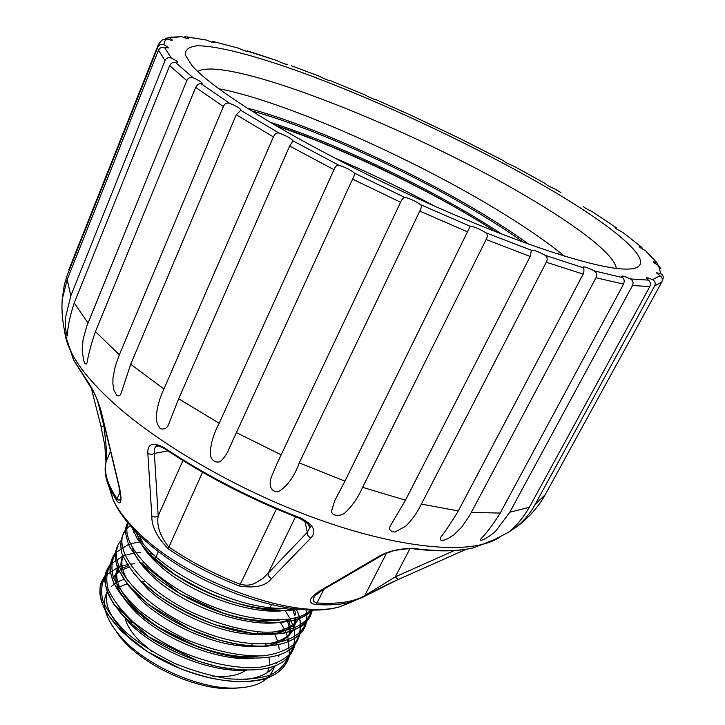 <?xml version="1.0" encoding="UTF-8"?>
<svg xmlns="http://www.w3.org/2000/svg" width="725" height="725" viewBox="0 0 725 725"><rect width="100%" height="100%" fill="white"/><g stroke="black" fill="none" stroke-linecap="round" stroke-linejoin="round"><path stroke-width="1.09" d="M151.842 516.1L155.014 517.07L158.177 515.901C156.5 525.543 159.989 535.866 168.644 546.868C190.521 561.73 214.428 574.218 240.383 584.35C246.346 585.746 251.385 585.274 255.508 582.936L262.767 578.514L268.214 573.194C268.023 575.686 269.165 577.453 271.639 578.505C266.039 585.945 255.3 588.455 239.431 586.036C213.621 575.967 189.85 563.543 168.118 548.762C156.935 537.125 151.516 526.241 151.842 516.1L147.837 453.578C147.284 443.627 152.785 441.697 164.367 447.805L165.046 448.993M100.893 426.055L104.074 426.508L106.231 447.678L106.149 461.517C103.639 471.803 107.291 484.228 117.106 498.809C118.619 500.585 119.67 500.576 120.259 498.791L120.341 498.601M125.171 618.633C127.156 625.757 131.905 633.152 139.445 640.846L151.579 651.249M212.352 675.999C227.233 677.558 238.335 675.646 245.657 670.263M246.31 655.708L245.712 656.551M244.479 687.445L229.037 688.741C196.339 688.822 149.549 668.232 125.534 643.084L120.64 637.737L111.795 625.004M119.489 586.878L127.355 583.697M142.988 581.377L144.855 581.332M123.721 579.275L117.704 581.885M115.9 582.945L111.496 586.335M107.119 591.808L106.348 593.558C101.591 604.904 105.796 618.624 118.954 634.719L124.075 640.311C149.196 666.601 198.269 688.197 232.435 688.116C253.224 687.998 266.483 682.497 272.192 671.595L275.011 665.949M66.945 339.989L73.461 359.754L86.656 379.936C93.253 389.497 98.183 400.345 101.455 412.471L119.054 485.841C121.428 495.61 122.462 507.563 116.888 500.912L110.191 489.475L105.633 475.355M540.596 183.905C618.67 228.411 667.77 270.343 624.37 269.075C598.596 268.286 537.977 249.944 462.577 218.225C387.241 186.515 304.554 144.257 251.811 110.979C221.832 91.966 201.903 76.841 192.016 65.622L185.228 54.873C185.074 49.735 189.044 46.708 197.137 45.802C216.34 45.648 251.829 54.81 294.885 69.981C371.39 97.377 467.19 141.864 540.596 183.905M197.653 71.403C226.526 54.765 412.534 128.86 525.725 195.931C577.073 225.928 614.628 254.502 616.313 268.413M564.494 256.115C550.202 244.533 533.237 232.507 513.599 220.038C422.448 161.738 283.81 100.612 218.896 88.776M434.592 206.127C401.297 188.147 367.539 171.888 333.328 157.352M466.021 213.422C409.371 180.679 343.179 149.74 287.635 129.521M132.068 622.702L119.145 607.613M113.172 578.133L115.955 573.656M116.725 572.777L118.8 570.811M120.459 569.551L121.293 568.998M122.48 568.273L128.08 565.727M142.879 562.881L144.003 562.817M126.694 634.547C110.517 618.325 104.028 604.161 107.209 592.044M246.464 670.226C211.673 672.909 158.267 651.521 131.116 624.787L119.951 612.172M112.756 579.148L115.828 574.798M116.662 573.937L119.262 571.762M121.003 570.611L121.546 570.285M122.806 569.596L129.014 567.095M142.707 542.653L139.073 534.887M292.791 608.547C262.314 619.25 191.98 596.095 158.485 564.449C145.988 552.957 138.837 542.436 137.052 532.884M290.87 618.969C262.441 633.025 187.802 610.142 152.939 576.674C141.756 566.307 134.904 556.637 132.385 547.674M133.355 532.658L134.723 530.492M272.31 632.218C286.167 630.243 295.211 625.168 299.443 616.984L298.437 619.005C289.882 633.532 268.921 637.991 235.543 632.381C204.278 626.21 168.481 608.429 147.429 588.818L133.563 573.049M128.398 581.767C122.271 571.88 120.45 563.361 122.942 556.193M295.483 623.4L292.728 630.442C284.064 645.187 263.075 649.836 229.743 644.38C198.532 638.344 162.862 620.6 141.955 600.889L128.959 586.135M122.208 572.795C120.422 566.769 120.522 561.531 122.507 557.063L122.915 556.138M258.073 656.08C223.672 660.702 166.161 638.761 137.469 610.776C119.833 593.358 113.435 578.641 118.275 566.615L117.686 567.947M149.151 551.698L150.646 551.653M253.759 658.436C219.05 661.562 164.267 639.921 136.517 612.879C118.9 595.442 112.52 580.698 117.378 568.636L117.613 568.101M150.782 553.592L152.603 553.583M286.556 608.048C253.342 614.184 190.494 591.292 159.464 562.292M279.433 620.174C252.363 623.029 221.578 615.525 187.086 597.672M294.423 608.746L295.791 614.99M295.99 617.8L295.7 622.24M293.725 628.439C289.284 637.012 279.768 642.259 265.196 644.19M292.719 608.565L294.622 615.625M294.921 618.09L294.867 623.065M294.703 624.252L293.199 629.427M288.84 619.757L290.245 626.527M290.399 629.572L290.045 633.677M287.399 620.247L289.103 627.17M289.375 629.862L289.23 634.502M287.762 640.248L287.526 640.8M119.353 354.752L115.266 366.234L113 377.788L112.873 383.733L113.834 389.887L116.743 395.46C118.963 396.502 120.477 395.578 121.293 392.687L130.708 364.276L236.25 114.749L241.017 110.082C240.437 108.487 236.631 106.222 229.608 103.276C226.789 102.479 224.705 103.566 223.363 106.53L119.353 354.752L95.428 331.633L195.668 87.399C197.3 84.725 199.049 83.466 200.907 83.611L202.103 83.402C201.858 82.251 198.904 80.393 193.24 77.82C190.331 76.85 188.183 77.783 186.805 80.611L86.728 326.268L83.121 339.318L82.17 349.405L83.475 360.017L84.734 363.171L86.103 364.195L87.009 363.017C88.441 354.335 91.241 343.877 95.428 331.633M70.832 295.782L65.64 316.988C64.788 322.888 66.002 335.612 67.434 335.92C67.552 327.283 69.818 316.299 74.24 302.95L169.686 65.585C171.227 63.002 173.13 61.933 175.405 62.377L177.843 62.45C177.797 61.634 175.64 60.175 171.363 58.091C168.553 57.039 166.451 57.864 165.046 60.556L70.832 295.782L67.162 279.696L158.512 50.161C159.944 47.669 161.92 46.763 164.43 47.424L168.3 47.968C168.345 47.397 166.877 46.318 163.877 44.733C161.322 43.69 159.337 44.452 157.932 46.998L67.597 274.222L64.425 284.127L62.223 299.053M500.667 536.618C495.429 540.225 488.587 542.989 480.14 544.892C445.349 552.722 380.969 542.971 308.714 515.865C236.504 488.732 162.762 446.183 117.595 406.653C95.011 386.724 79.623 368.699 71.431 352.567C64.226 335.385 61.136 317.704 62.169 299.525L67.162 279.696M662.351 280.258L663.067 278.817C663.592 276.415 662.84 274.73 660.819 273.751L656.451 272.754L660.013 275.772C662.233 277.267 662.84 279.324 661.834 281.962L544.185 496.552C536.944 508.669 527.555 518.901 516.019 527.256C524.048 520.777 530.437 513.146 535.177 504.373L654.657 285.895C655.781 283.149 655.074 281.064 652.536 279.651C648.812 278.028 646.691 277.448 646.174 277.892L648.386 280.122C650.352 281.617 650.842 283.747 649.836 286.52L529.35 507.301C522.689 518.475 515.611 526.867 508.116 532.485L516.019 527.256M658.418 265.513L656.333 262.305L653.569 261.852C653.515 262.432 655.173 263.683 658.545 265.586L660.964 268.803M642.314 248.965L641.861 247.415L640.701 246.464L639.16 246.364C639.223 247.08 641.344 248.53 645.504 250.723L656.814 262.532M616.857 229.136L616.404 227.822L615.063 227.451C615.317 228.321 617.863 229.952 622.693 232.335L640.782 246.491M583.933 207.096L583.172 206.181C583.67 207.223 586.597 208.999 591.981 211.501L615.788 227.387M545.345 183.778L545.245 183.498C546.079 184.757 549.369 186.642 555.105 189.153L560.96 192.569M502.824 160.352L502.942 160.415C504.863 162.11 508.452 164.013 513.699 166.125L545.245 183.498M457.638 137.397L502.942 160.415M411.066 115.293L457.91 137.532M364.376 94.658L364.965 94.903C369.569 97.522 373.375 99.153 376.393 99.823L411.483 115.492M318.891 76.089L319.671 76.397C324.963 79.17 328.633 80.611 330.673 80.738L330.718 80.729M213.494 41.57L238.607 48.213C243.772 50.596 246.835 51.629 247.796 51.303L277.032 60.601C282.542 63.302 285.94 64.534 287.227 64.298L287.046 64.144M277.032 60.601L247.107 50.759M186.669 36.875L206.172 39.984C210.821 41.996 213.503 42.811 214.201 42.422L212.479 41.334M168.282 37.392L181.64 36.649C185.636 38.253 187.884 38.851 188.382 38.434L186.851 36.975L184.793 36.712M157.932 46.998L158.358 44.515L161.974 40.056L167.067 38.942C170.275 40.111 172.052 40.482 172.396 40.074L169.623 37.818L165.581 38.198M279.116 133.083C276.606 132.566 274.712 133.835 273.416 136.907L163.941 388.981C159.518 398.297 156.972 407.55 156.292 416.721C156.074 420.926 157.416 424.932 160.334 428.72C164.883 429.843 167.901 427.723 169.396 422.34L178.64 398.786L289.656 146.042L293.063 140.904C291.577 138.656 286.928 136.055 279.116 133.083L240.709 110.3M338.802 165.218C336.817 165.046 335.204 166.532 333.98 169.677L219.204 423.246C213.449 434.021 210.44 444.488 210.187 454.638C211.637 460.52 214.89 462.894 219.938 461.762C223.925 458.472 227.061 453.904 229.345 448.05L354.425 175.097L354.634 173.23C351.054 170.13 345.78 167.466 338.802 165.218L293.063 140.904M404.26 197.164L401.514 200.2L277.458 462.632L271.34 477.068C269.31 482.433 268.866 491.822 278.337 491.84C287.644 485.804 294.613 476.162 299.253 462.894L419.757 211.066C421.433 208.129 421.751 206.018 420.708 204.713C415.298 200.988 409.815 198.469 404.26 197.164L354.634 173.23M470.199 226.3L344.946 481.128L334.868 500.431L331.561 510.926C331.425 516.581 341.348 516.544 345.299 512.475C352.323 505.914 358.096 497.531 362.609 487.327L486.14 239.522C487.735 236.568 487.671 234.329 485.949 232.797C479.162 228.719 473.914 226.562 470.199 226.3L420.708 204.713M531.353 250.37L530.174 256.469L405.474 500.196L391.328 524.257C388.237 528.77 389.434 531.362 394.907 532.05L405.565 526.305C411.882 520.178 417.156 512.774 421.379 504.102L546.287 262.214C547.774 259.278 547.402 256.985 545.173 255.327C537.95 251.394 533.346 249.708 531.38 250.252L485.949 232.797M583.226 267.743C584.214 268.966 584.187 271.096 583.163 274.123L458.318 510.917C452.028 521.411 446.219 530.12 440.891 537.044L440.22 538.974L441.099 540.297L444.262 540.062L447.86 538.648L454.095 534.633L461.58 527.247L469.628 515.575L595.977 277.738C597.337 274.847 596.757 272.564 594.228 270.896C588.029 267.761 584.278 266.483 582.982 267.045L583.226 267.743L545.173 255.327M622.748 277.657C624.307 279.062 624.578 281.218 623.572 284.127L500.223 513.082C493.063 524.574 486.393 533.41 480.213 539.59C479.968 542.563 492.384 534.878 496.272 530.437L509.802 512.213L632.472 285.55C633.713 282.732 633.025 280.521 630.397 278.944C625.43 276.606 622.53 275.699 621.697 276.216L622.748 277.657L594.228 270.896M265.604 619.803L266.501 620.935M274.684 633.759L277.711 641.335M278.618 644.951L279.225 649.364M279.053 654.983L278.835 656.333M276.805 662.36L276.198 663.493M274.413 666.175C268.404 673.77 258.209 678.256 243.818 679.642M262.713 632.889L262.069 632.055M164.367 447.805C205.456 475.274 250.768 498.646 300.295 517.904C313.49 524.556 317.042 531.207 310.952 537.859L271.639 578.505M397.989 579.583L364.34 596.467M314.315 596.856L314.242 597.001C312.285 599.956 313.218 601.94 317.015 602.964C338.004 604.287 353.891 601.85 364.702 595.651L363.116 597.164L349.939 602.285C340.496 604.659 329.059 605.393 315.638 604.496C304.835 602.647 312.593 595.207 320.441 590.558L379.692 555.912C389.769 550.493 401.55 548.073 415.044 548.653L413.241 548.825M128.769 600.481L128.316 600.98M268.993 657.394L269.528 663.085M269.464 664.626L269.365 665.686M269.002 667.861L267.425 672.501M159.065 446.029L155.576 446.799L154.452 448.702L154.217 450.823L158.177 515.901L182.945 460.565M295.537 516.789L268.214 573.194L307.3 532.286L309.693 528.09L308.442 524.139M386.516 553.202L364.702 595.651L395.27 576.882L398.342 579.465M110.526 451.267L106.013 461.916L104.772 445.232L100.938 426.218L90.951 386.788M118.547 484.653L119.054 485.841M86.656 379.936L87.544 381.386M100.947 411.32L101.455 412.471M147.837 453.578L151.706 454.512L154.507 453.37L167.937 450.923M300.295 517.904L299.443 518.303M304.817 520.976L307.3 532.286C307.137 534.86 308.361 536.717 310.952 537.859M320.441 590.558L322.571 590.041M379.692 555.912L381.83 555.413M239.431 586.036L276.442 508.977M97.667 401.142L104.074 426.508L104.4 425.738M353.32 601.342L340.007 606.662C296.108 620.473 188.926 582.356 139.399 533.564C126.957 521.755 118.211 510.536 113.154 499.915L108.759 486.185M120.259 498.791L120.223 499.072C120.885 498.655 120.368 494.051 118.692 485.261L101.083 411.909C99.488 405.375 96.978 398.659 93.552 391.745L73.461 359.754L71.431 352.567C67.507 344.846 65.277 337.814 64.715 331.47M87.979 323.042L74.24 302.95M67.597 274.222L64.425 284.127M660.013 275.772L652.536 279.651M661.834 281.962L654.657 285.895M658.545 265.586L660.819 273.751M645.504 250.723L656.333 262.305M622.693 232.335L640.701 246.464M591.981 211.501L615.77 227.378M330.673 80.738L364.965 94.903M291.377 65.712L319.671 76.397M213.522 41.588L238.607 48.213M186.851 36.975L206.172 39.984M169.623 37.818L181.64 36.649M163.877 44.733L164.575 41.388L167.067 38.942M165.046 60.556L158.512 50.161M171.363 58.091L164.43 47.424M186.805 80.611L169.686 65.585M193.24 77.82L175.405 62.377M223.363 106.53L195.668 87.399M229.608 103.276L200.907 83.611M273.416 136.907L236.25 114.749M333.98 169.677L289.656 146.042M400.562 202.257L352.432 179.03M467.77 231.973L419.757 211.066M530.174 256.469L486.14 239.522M583.163 274.123L546.287 262.214M623.572 284.127L595.977 277.738M648.386 280.122L630.397 278.944M649.836 286.52L632.472 285.55M545.209 494.722L535.177 504.373M163.941 388.981L130.708 364.276M219.204 423.246L178.64 398.786M281.164 454.82L236.25 432.571M344.946 481.128L299.253 462.894M405.474 500.196L362.609 487.327M458.318 510.917L421.379 504.102M500.223 513.082L471.395 512.385M529.35 507.301L509.802 512.213M297.178 609.054C258.336 618.742 175.305 585.863 145.317 549.532M312.022 609.915C298.945 623.799 273.189 626.083 234.755 616.767C198.596 606.943 160.941 585.247 141.312 563.479M309.294 616.404C300.322 633.414 276.307 638.29 237.247 631.022C200.707 623.002 159.899 601.152 138.321 578.369M303.539 627.886C294.54 650.959 242.204 652.817 190.548 629.545C138.819 606.526 106.213 566.923 117.604 547.103M240.292 657.566C208.175 653.932 168.427 637.03 142.453 616.295C115.656 593.539 105.66 574.354 112.475 558.748M280.756 608.13L281.173 608.665M231.801 669.112C199.828 665.033 161.004 648.068 135.919 627.487C110.073 604.949 100.557 585.9 107.373 570.312M151.851 554.779L154.026 554.942M286.493 661.889C276.923 685.823 224.614 688.723 173.547 665.695C122.416 642.939 90.616 602.656 102.316 581.812M288.514 607.949C238.788 613.042 149.776 566.85 135.62 531.425M311.061 609.906C294.423 626.382 243.056 622.304 196.131 599.312C149.432 576.592 120.151 541.774 128.135 523.124M311.759 609.915C308.007 624.633 289.782 633.378 261.671 632.037C239.214 629.962 215.669 623.273 191.056 611.963C134.062 584.549 106.711 540.587 130.4 525.779M305.932 609.734C313.436 640.565 267.969 654.612 209.942 634.375C151.298 614.374 107.028 569.043 117.912 546.306M296.153 608.946L298.156 613.477M298.528 614.465L299.334 616.903M299.389 617.084C301.464 627.179 299.978 635.925 294.93 643.32C287.644 649.772 277.258 653.932 263.773 655.799C241.171 656.832 213.721 651.032 186.08 639.359C168.164 630.678 152.359 620.854 138.647 609.888C126.567 598.551 118.13 587.667 113.345 577.227C110.735 567.231 111.777 558.866 116.489 552.151L127.944 544.774M128.035 544.738L131.551 543.596M132.766 543.27L140.188 541.892M284.934 610.242L289.565 617.791M290.29 619.204L292.746 624.841M293.09 625.784L293.779 627.941M293.852 628.185C295.854 638.381 294.305 647.226 289.202 654.729C281.88 661.309 271.467 665.577 257.964 667.553C235.362 668.74 207.957 663.049 180.407 651.422C162.554 642.758 146.822 632.925 133.183 621.932C121.184 610.532 112.828 599.575 108.116 589.044C105.569 578.94 106.675 570.475 111.432 563.633L122.942 556.075M122.987 556.057L126.241 554.951M127.383 554.625L134.442 553.175M136.3 552.939L140.813 552.541M277.974 618.914L278.907 620.192M280.122 621.996L284.417 629.309M285.088 630.678L287.363 636.124M287.671 637.03L288.251 638.906M288.342 639.214L289.338 653.923C286.747 662.65 280.575 669.628 270.815 674.866C259.369 678.673 245.258 679.968 228.484 678.772C211.047 676.035 193.14 670.915 174.779 663.411C156.99 654.766 141.321 644.924 127.763 633.886C115.846 622.449 107.563 611.411 102.914 600.789C100.44 590.585 101.6 582.003 106.403 575.043L117.967 567.322M118.048 567.285L120.975 566.243M122.063 565.917L128.778 564.412M130.545 564.141L134.768 563.688M501.7 234.048C434.837 189.995 338.294 144.048 270.298 122.298M523.296 242.177C450.397 190.095 324.682 130.636 251.711 110.925M495.972 231.819C431.04 189.923 341.538 147.302 275.428 125.334M528.561 244.08C454.502 190.104 321.103 127.12 247.334 108.143M415.044 548.653C438.933 551.535 458.354 551.281 473.307 547.901L492.683 540.324M202.529 472.256L168.118 548.762M323.885 589.271L317.015 602.964L315.638 604.496M409.933 548.671L395.27 576.882L454.33 550.538M116.888 500.912L117.106 498.809L120.024 492.094M466.275 549.251L398.097 579.574C388.428 583.752 371.381 592.579 371.254 592.715L363.76 596.784L340.007 606.662C291.332 621.76 190.195 584.812 140.387 536.156C127.754 524.093 118.673 512.013 113.154 499.915L110.191 489.475C105.424 479.207 104.028 470.017 106.013 461.916L105.941 462.178M120.64 637.737L118.954 634.719M309.711 526.459L309.448 526.993M271.422 604.677L269.41 608.783M258.163 631.765L257.638 632.834M252.282 643.782L251.811 644.733M158.358 44.515L68.929 269.555M508.116 532.485L494.568 539.509L473.307 547.901C457.91 551.462 438.199 551.807 414.174 548.934C412.806 547.719 393.022 550.202 391.582 551.462C386.434 553.103 382.963 554.543 381.178 555.794L321.918 590.422C315.62 595.116 313.073 597.291 314.278 596.929L314.242 597.001M297.386 609.072C283.52 611.683 266.637 610.668 246.745 606.018L229.87 601.179C212.806 595.27 194.046 586.108 173.61 573.702L150.111 554.625L137.442 539.119L131.995 527.555M312.774 609.924C299.652 623.319 274.983 625.938 238.77 617.791L224.025 613.531L179.999 593.702L139.979 561.984L129.304 546.405C126.078 537.098 124.89 530.945 125.733 527.936L127.528 522.399M312.276 609.915C311.025 616.531 307.264 622.15 300.993 626.772L284.789 633.07L254.856 633.913L215.579 624.905C193.194 616.25 173.619 606.118 156.854 594.5L140.36 580.444C132.575 572.397 126.44 563.452 121.963 553.601C119.507 544.058 121.175 535.567 126.957 528.126M306.748 619.966C304.473 644.153 266.755 653.769 219.222 640.039L190.095 629.327L148.562 604.632L127.645 584.549L117.948 568.917C113.598 556.945 114.858 547.248 121.737 539.826M296.217 608.946L298.229 613.423M298.6 614.401L299.407 616.721M299.47 616.93C307.173 657.167 268.612 664 220.038 653.85L199.031 647.425L155.893 625.947L127.238 602.339L113.898 583.534L110.01 571.092C109.774 563.434 111.958 556.882 116.562 551.453M295.419 642.74C289.782 669.42 258.163 674.649 216.186 666.266L198.333 661.2L148.589 636.84L114.061 604.632C107.227 592.379 104.128 583.127 104.762 576.892C105.705 571.617 107.925 566.986 111.414 563.008M289.81 654.022C287.381 665.74 278.935 674.105 264.444 679.098C243.011 684.01 217.69 682.506 180.543 668.668L147.538 651.739L121.03 630.94L106.167 612.371C101.002 602.14 99.089 592.842 100.431 584.468C102.27 579.864 104.228 576.538 106.303 574.49M496.036 231.846C455.11 205.828 410.423 181.794 361.983 159.754L320.812 142.118L275.346 125.289M158.403 551.498L155.295 558.359M229.037 688.741L232.435 688.116M401.523 200.2L401.133 201.006M278.246 460.973L277.458 462.632M229.734 447.189L229.345 448.05M559.401 252.046L558.295 254.176M158.956 446.002L155.92 446.319C156.228 445.041 159.119 445.83 164.593 448.684C205.456 476.044 250.497 499.28 299.697 518.402C308.397 523.568 311.732 526.794 309.693 528.09L309.022 525.108"/></g></svg>
